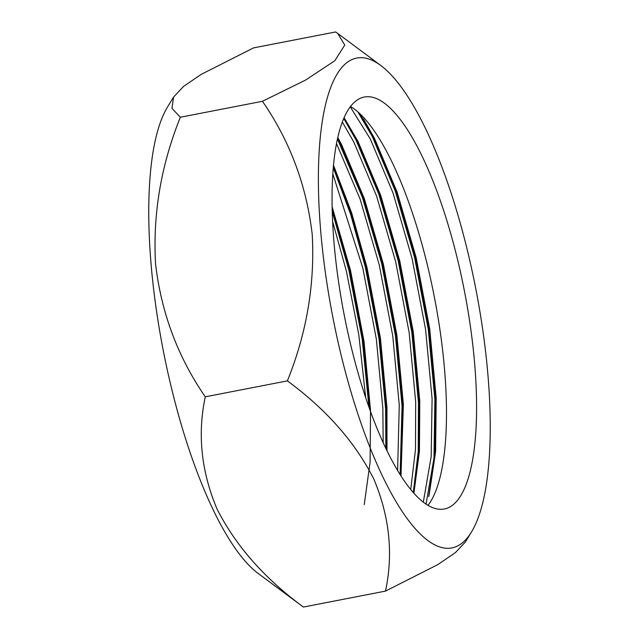 <?xml version="1.0" encoding="UTF-8"?>
<svg xmlns="http://www.w3.org/2000/svg" width="639" height="639" viewBox="0 0 639 639"><rect width="100%" height="100%" fill="white"/><g stroke="black" fill="none" stroke-linecap="round" stroke-linejoin="round"><path stroke-width="0.96" d="M173.576 97.064L167.53 106.993A249.506 72.87 79 0 0 173.041 394.399A249.506 72.87 79 0 0 258.14 573.447L303.397 607.05L385.477 591.107C393.456 553.989 389.582 516.671 373.863 479.138C355.244 442.34 326.417 409.583 287.39 380.876C306.704 333.007 314.979 284.163 312.215 234.361C306.488 185.334 289.898 140.979 262.445 101.297L305.65 80.027L334.796 60.745L344.756 45.042L337.688 33.388L335.603 31.95L253.523 47.893L201.229 74.364L183.633 86.353L173.576 97.064L171.971 108.382L180.366 117.241L262.445 101.297M180.366 117.241C161.044 165.11 152.769 213.945 155.541 263.747C161.268 312.775 177.85 357.129 205.303 396.819C197.331 433.929 201.205 471.255 216.925 508.78C235.543 545.586 264.37 578.343 303.397 607.05M465.959 244.601A249.506 72.87 79 0 0 380.86 65.553A249.506 72.87 79 0 0 342.688 361.45A249.506 72.87 79 0 0 471.47 532.007A249.506 72.87 79 0 0 465.959 244.601M456.158 253.891A209.832 61.288 -101 0 1 444.329 509.003A209.832 61.288 -101 0 1 352.488 352.161A209.832 61.288 -101 0 1 364.31 97.04A209.832 61.288 -101 0 1 456.158 253.891M350.531 106.513A209.832 61.288 -101 0 1 426.061 259.738A209.832 61.288 -101 0 1 428.01 505.385M429.104 495.161L435.614 451.629L436.205 397.945L429.688 328.662L416.205 257.741L397.115 192.115L374.398 138.192L363.471 118.998M413.888 493.268L419.424 451.454L419.783 401.132L413.273 331.849L399.774 260.936L380.7 195.31L357.984 141.379L344.109 117.696M423.306 502.174L431.173 456.725L432.1 398.736L425.582 329.46L412.091 258.539L393.009 192.914L370.3 138.99L350.268 106.857M400.988 476.007L403.369 404.319L396.859 335.036L383.376 264.123L364.286 198.497L341.569 144.566L337.799 137.497M410.725 489.562L415.494 449.377L415.685 401.931L409.168 332.647L395.669 261.734L376.595 196.101L353.878 142.177L342.344 122.041M386.978 450.759L386.954 407.506L380.437 338.231L366.946 267.31L351.65 212.875L333.526 165.261M397.618 470.568L399.263 405.118L392.753 335.834L379.254 264.921L360.172 199.296L336.529 143.567M364.23 504.642L370.101 462.205L370.54 410.701L364.022 341.418L350.539 270.497L332.144 206.868M383.184 442.699L382.849 408.305L376.331 339.021L362.84 268.108L332.831 173.952M365.7 397.69L358.806 334.716L346.418 271.295L332.623 221.501M471.47 532.007L465.424 541.936L455.423 552.599L437.755 564.644L385.477 591.107M205.303 396.819L287.39 380.876M369.781 409.479L363.072 340.483L349.597 270.089L332.192 209.233M386.483 449.736L386.315 409.016L379.702 338.79L366.011 266.902L351.083 213.514L333.414 166.412M400.693 475.552L402.738 405.829L396.124 335.603L382.426 263.715L363.08 197.195L340.044 142.529L337.68 138.04M413.8 493.164L418.904 451.805L419.152 402.634L412.538 332.408L398.848 260.528L379.494 194.008L356.458 139.342L344.046 117.832M428.745 496.583L435.047 452.915L435.566 399.447L428.953 329.221L415.262 257.341L395.908 190.813L372.88 136.155L359.805 113.646M368.983 407.243L362.201 339.317L348.91 270.225L332.248 211.581M385.852 448.418L385.637 409.144L379.023 338.918L365.324 267.038L350.651 214.424L333.294 167.833M400.134 474.665L402.051 405.957L395.437 335.731L381.747 263.851L362.393 197.331L337.456 139.03M413.265 492.565L418.249 451.477L418.465 402.77L411.851 332.544L398.161 260.656L378.807 194.136L355.779 139.478L343.742 118.542M426.069 504.163L433.969 458.171L434.887 399.583L428.274 329.357L414.575 257.469L395.229 190.949L372.194 136.291L357.824 111.849M380.86 65.553L337.688 33.388"/></g></svg>
